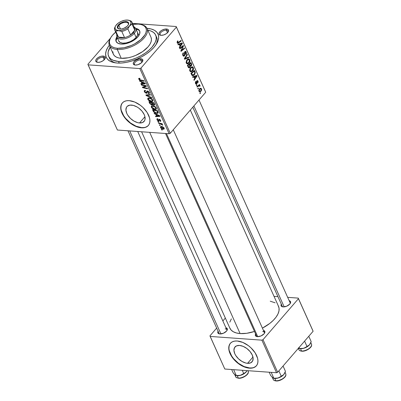 <?xml version="1.0" encoding="UTF-8"?>
<svg xmlns="http://www.w3.org/2000/svg" width="401" height="401" viewBox="0 0 401 401"><rect width="100%" height="100%" fill="white"/><g stroke="black" fill="none" stroke-linecap="round" stroke-linejoin="round"><path stroke-width="0.6" d="M247.547 363.316L252.951 357.065L247.547 363.316L245.768 363.02L242.019 361.461L238.505 358.825L235.753 355.507L234.801 353.752L233.928 350.379L234.52 347.617L236.48 345.888L239.517 345.446A11.318 6.667 40.8 0 1 250.46 352.043A11.318 6.667 40.8 0 1 252.094 361.782A11.318 6.667 40.8 0 1 247.547 363.316A11.318 6.667 40.8 0 1 236.605 356.72A11.318 6.667 40.8 0 1 234.971 346.98A11.318 6.667 40.8 0 1 239.517 345.446L243.161 346.369L246.866 348.509L250.059 351.542L252.259 355.01L253.131 358.384L252.545 361.146L250.58 362.875L247.547 363.316M230.435 343.236A17.198 10.135 -139.2 0 0 233.071 358.023A17.198 10.135 -139.2 0 0 249.633 367.963L249.452 368.173A17.198 10.135 40.8 0 1 232.821 358.143A17.198 10.135 40.8 0 1 230.339 343.341A17.198 10.135 40.8 0 1 237.247 341.01L234.775 341.086L232.635 341.682L230.906 342.77L229.653 344.314L228.931 346.253L228.76 348.514L229.146 351.005L231.527 356.304L235.708 361.341L241.056 365.351L243.913 366.77L249.452 368.173L251.923 368.098L254.064 367.501L255.793 366.414L257.046 364.87L257.768 362.93L257.938 360.669L257.552 358.178L255.171 352.88L250.991 347.842L248.414 345.667L242.785 342.414L237.247 341.01A17.198 10.135 40.8 0 1 253.878 351.04A17.198 10.135 40.8 0 1 256.359 365.842A17.198 10.135 40.8 0 1 249.452 368.173L249.633 367.963A17.198 10.135 -139.2 0 0 256.455 365.732M131.498 105.092A11.318 6.667 40.8 0 1 142.44 111.689A11.318 6.667 40.8 0 1 144.074 121.428A11.318 6.667 40.8 0 1 139.528 122.962L144.931 116.711L139.528 122.962L137.749 122.666L133.999 121.107L130.485 118.47L127.734 115.152L126.781 113.398L125.909 110.024L126.5 107.262L127.323 106.25L129.869 105.142L133.277 105.388L137.022 106.947L138.846 108.155L142.039 111.187L144.24 114.656L144.856 116.385L145.002 119.513L144.525 120.791L142.561 122.526L139.528 122.962A11.318 6.667 40.8 0 1 128.586 116.365A11.318 6.667 40.8 0 1 126.952 106.626A11.318 6.667 40.8 0 1 131.498 105.092M122.415 102.882A17.198 10.135 -139.2 0 0 125.052 117.668A17.198 10.135 -139.2 0 0 141.613 127.608L141.433 127.819A17.198 10.135 40.8 0 1 124.801 117.789A17.198 10.135 40.8 0 1 122.32 102.987A17.198 10.135 40.8 0 1 129.227 100.656L126.756 100.731L124.616 101.328L122.886 102.415L121.633 103.959L120.912 105.899L120.741 108.16L121.127 110.651L123.508 115.949L127.688 120.987L133.037 124.997L135.894 126.415L141.433 127.819L143.904 127.744L146.044 127.147L147.774 126.059L149.027 124.516L149.748 122.576L149.919 120.315L149.533 117.824L147.152 112.526L142.972 107.488L140.395 105.313L134.766 102.06L129.227 100.656A17.198 10.135 40.8 0 1 145.859 110.686A17.198 10.135 40.8 0 1 148.34 125.488A17.198 10.135 40.8 0 1 141.433 127.819L141.613 127.608A17.198 10.135 -139.2 0 0 148.435 125.378M167.969 32.19A4.301 2.155 -24.2 0 0 166.36 30.21L166.505 29.007A5.158 2.586 155.8 0 1 168.235 31.799A5.158 2.586 155.8 0 1 161.052 35.313L163.723 34.942L166.415 33.634L168.214 31.829L168.605 30.646L168.26 29.699L167.232 29.123L164.776 29.138L161.989 30.17L160.41 31.263L159.062 33.103L159.037 34.19L159.738 34.967L161.052 35.313A5.158 2.586 155.8 0 1 160.555 35.253A5.158 2.586 155.8 0 1 159.989 31.669A5.158 2.586 155.8 0 1 166.505 29.007L166.36 30.21A4.301 2.155 155.8 0 1 168.009 31.077A4.301 2.155 155.8 0 1 167.969 32.19M142.25 61.939A4.301 2.155 -24.2 0 0 140.636 59.965L140.786 58.757A5.158 2.586 155.8 0 1 142.51 61.548A5.158 2.586 155.8 0 1 135.332 65.067L138.004 64.696L141.428 62.812L142.776 60.972L142.535 59.448L140.786 58.757L139.052 58.887L135.423 60.441L133.623 62.245L133.232 63.428L134.014 64.716L135.332 65.067A5.158 2.586 155.8 0 1 134.831 65.002A5.158 2.586 155.8 0 1 134.265 61.418A5.158 2.586 155.8 0 1 140.786 58.757L140.636 59.965A4.301 2.155 155.8 0 1 142.285 60.827A4.301 2.155 155.8 0 1 142.25 61.939M104.706 59.233A4.301 2.155 -24.2 0 0 103.092 57.258L103.242 56.055A5.158 2.586 155.8 0 1 104.967 58.847A5.158 2.586 155.8 0 1 97.789 62.361L100.461 61.99L103.152 60.681L105.237 58.265L104.997 56.747L103.969 56.17L102.415 56.06L100.571 56.426L97.884 57.734L96.08 59.543L95.694 60.721L96.039 61.669L97.789 62.361A5.158 2.586 155.8 0 1 97.293 62.295A5.158 2.586 155.8 0 1 96.726 58.711A5.158 2.586 155.8 0 1 103.242 56.055L103.092 57.258A4.301 2.155 155.8 0 1 104.746 58.125A4.301 2.155 155.8 0 1 104.706 59.233M141.769 62.486L140.636 59.965L141.769 62.486M167.493 32.737L166.36 30.21L167.493 32.737M104.23 59.784L103.092 57.258L104.23 59.784M225.908 327.727A5.158 2.586 155.8 0 1 227.026 330.434A5.158 2.586 155.8 0 1 219.848 333.948L223.457 333.226L226.55 331.081L227.292 329.853L227.317 328.765L225.908 327.727M264.304 333.527A4.301 2.155 -24.2 0 0 262.69 331.552A4.301 2.155 155.8 0 1 264.339 332.414A4.301 2.155 155.8 0 1 264.304 333.527M263.452 330.434A5.158 2.586 155.8 0 1 264.565 333.136A5.158 2.586 155.8 0 1 257.387 336.655L261.001 335.933L264.094 333.787L264.835 332.559L264.855 331.472L263.452 330.434M289.171 300.685A5.158 2.586 155.8 0 1 290.289 303.387A5.158 2.586 155.8 0 1 283.111 306.9L286.72 306.184L289.818 304.033L290.555 302.805L290.58 301.722L289.171 300.685M147.799 30.155A25.799 12.922 155.8 0 1 155.683 35.108L156.596 37.148A25.799 12.922 155.8 0 1 155.909 44.837A25.799 12.922 -24.2 0 0 156.049 36.165M147.147 28.341A28.381 14.21 155.8 0 1 156.631 43.694A28.381 14.21 155.8 0 1 117.152 63.032L121.709 63.007L126.671 62.315L131.839 60.982L137.022 59.067L142.014 56.631L146.631 53.779L150.691 50.616L154.034 47.263L156.54 43.849L158.109 40.506L158.681 37.358L158.23 34.536L156.781 32.14L154.38 30.26L151.127 28.977L146.977 28.326A28.381 14.21 155.8 0 1 147.147 28.341L147.112 28.626L147.147 28.341M229.703 327.747L231.066 329.998L233.322 331.757L236.374 332.965L240.114 333.567L149.688 132.355L240.114 333.567L246.69 333.296L254.485 331.462A26.661 13.348 -24.2 0 1 240.114 333.567A26.661 13.348 -24.2 0 1 229.888 328.198L141.608 131.774M198.996 100.029L290.063 302.665A4.301 2.155 155.8 0 1 290.028 303.778M225.151 328.845A4.301 2.155 155.8 0 1 226.801 329.712A4.301 2.155 155.8 0 1 226.76 330.82M170.25 133.277L140.957 68.095L176.405 27.098L205.698 92.275L170.25 133.277L169.132 133.754L117.398 130.024L88.105 64.847L139.839 68.576L169.132 133.754L117.398 130.024L87.894 64.27L110.44 38.195L87.894 64.27L88.105 64.847L139.839 68.576L140.957 68.095L139.839 68.576L169.132 133.754L170.25 133.277L205.698 92.275L176.405 27.098L140.957 68.095L170.25 133.277M196.505 85.649L197.006 85.238L196.781 84.736L196.279 85.157L196.505 85.649L197.006 85.238L196.781 84.736L196.279 85.157L196.505 85.649M197.999 88.982L198.505 88.571L198.279 88.07L197.778 88.491L197.999 88.982L198.505 88.571L198.279 88.07L197.778 88.491L197.999 88.982M189.843 70.972L190.43 71.664L191.372 71.769L193.087 70.25L193.437 68.035L192.821 66.987L192.184 66.772L190.365 67.899L189.643 70.135L189.843 70.972L190.906 71.814L192.62 70.907C193.442 70.01 193.668 68.917 193.302 67.629L192.184 66.772L190.485 67.749L189.843 70.972M192.801 77.418L193.934 76.997L194.691 78.686L193.894 79.849L194.119 80.345L197.006 76.015L196.736 75.413L192.56 76.882L192.801 77.418L193.934 76.997L194.691 78.686L193.894 79.849L194.119 80.345L197.006 76.015L196.736 75.413L192.56 76.882L192.801 77.418M190.209 66.135L191.282 65.889L189.763 65.784L191.282 65.889L191.708 64.406L191.202 64.366L191.708 64.406L191.467 63.684L190.881 63.644L191.467 63.684L190.916 62.466L187.377 65.343L188.555 67.699L189.638 67.664L190.209 66.135L191.031 66.13L191.653 65.238L191.663 64.21L190.916 62.466L187.377 65.343L188.229 67.248L188.986 67.884L189.838 67.468L190.209 66.135L190.565 66.285M184.64 59.253L188.756 57.649L188.515 57.117L184.986 58.491L187.432 54.716L187.212 54.215L184.355 58.621L184.64 59.253L188.756 57.649L188.515 57.117L184.986 58.491L187.432 54.716L187.212 54.215L184.355 58.621L184.64 59.253M177.498 41.123L177.092 42.461L177.889 43.423L181.242 40.932L181.016 40.431L177.919 42.782L177.548 42.265L178.069 41.283L177.803 40.832L177.232 42.907L177.813 43.423L181.242 40.932L181.016 40.431L178.505 42.466L177.618 42.511L178.069 41.283L177.803 40.832L177.498 41.123M179.944 48.807L182.936 46.351L180.856 50.837L181.092 51.358L184.635 48.486L184.41 47.985L181.412 50.446L183.503 45.96L183.267 45.438L179.718 48.305L179.944 48.807L182.936 46.351L180.856 50.837L181.092 51.358L184.635 48.486L184.41 47.985L181.412 50.446L183.503 45.96L183.267 45.438L179.718 48.305L179.944 48.807M178.184 44.892L179.312 44.471L180.074 46.155L179.277 47.318L179.498 47.814L182.39 43.488L182.114 42.882L177.944 44.356L178.184 44.892L179.312 44.471L180.074 46.155L179.277 47.318L179.498 47.814L182.39 43.488L182.114 42.882L177.944 44.356L178.184 44.892M185.087 52.14L185.909 52.436L185.663 54.1L185.989 54.476L186.285 52.02L185.452 51.96L186.285 52.02L185.533 51.303L184.846 51.669L184.219 55.393L182.706 55.007L183.252 55.047L183.127 53.844L182.681 53.814L183.127 53.844L183.437 53.293L182.906 53.253L183.543 53.178L182.976 53.138L183.543 53.178L183.282 52.726L182.866 55.443L183.372 56.11L184.049 56.18L184.736 55.468L185.192 52.04L185.633 52.045L185.979 52.621L185.663 54.1L185.919 54.556L186.41 53.649L186.224 51.894L185.222 51.363L184.515 52.27L184.29 55.303L183.678 55.559L183.197 54.917L183.107 53.919L183.543 53.178L183.282 52.726L182.645 53.98L182.866 55.443L183.733 56.23L184.47 55.854L184.886 52.651L185.432 51.96L184.676 51.904M186.295 63.072L186.881 63.764L187.823 63.869L189.533 62.35L189.889 60.135L189.538 59.358L188.635 58.872L187.743 59.132L186.701 60.155L186.114 62.461L186.295 63.072L187.352 63.914L189.071 63.007C189.894 62.11 190.119 61.017 189.748 59.729L188.635 58.872L186.936 59.849L186.295 63.072M196.44 83.473L195.372 83.202L195.793 83.233L196.054 81.854L195.503 81.814L196.054 81.854L195.788 81.408L195.357 82.19L195.598 83.749L196.535 84.08L196.996 83.202L197.001 81.488L197.472 81.112L197.823 82.997L198.174 81.538L197.327 80.516L196.65 81.228L196.355 83.548L195.753 83.142L196.054 81.854L195.748 81.458L195.493 83.543L196.169 84.19L196.685 83.934L197.167 81.223L197.718 81.373L197.823 82.997L198.019 81.062L197.422 80.516L196.896 80.786L196.44 83.473L195.498 83.558M191.558 74.651L192.114 75.453L192.906 75.654L193.863 75.258L194.806 74.22L195.262 72.38L194.47 70.37L190.926 73.243L191.979 75.328L192.66 75.664L194.445 74.711L195.232 72.205L194.47 70.37L190.926 73.243L191.558 74.651M198.961 91.258L199.984 91.869L201.247 90.932L201.678 89.463L201.071 88.315L200.179 88.345L199.482 88.872L198.806 90.681L199.748 91.884L201.081 91.142L201.528 88.872L200.766 88.225L199.352 89.017L198.961 91.258M197.147 87.082L198.916 85.784L199.492 85.764L199.683 86.27L200.134 86.05L199.883 85.413L199.187 85.413L199.723 84.987L199.498 84.486L196.921 86.581L197.147 87.082L198.184 86.26L200.134 86.05L200.064 85.614L199.187 85.413L199.723 84.987L199.498 84.486L196.921 86.581L197.147 87.082M200.054 93.553L200.56 93.142L200.335 92.636L199.833 93.057L200.054 93.553L200.56 93.142L200.335 92.636L199.833 93.057L200.054 93.553M132.495 23.373L176.194 26.521L205.487 91.704L176.194 26.521L176.405 27.098L176.194 26.521L132.495 23.373M158.059 121.969L158.771 122.13L158.545 121.623L157.834 121.473L158.059 121.969L158.385 121.588L158.059 121.969L158.771 122.13L158.545 121.623L157.834 121.473L158.059 121.969M159.558 125.302L160.27 125.463L160.044 124.957L159.332 124.806L159.558 125.302L159.884 124.922L159.558 125.302L160.27 125.463L160.044 124.957L159.332 124.806L159.558 125.302M151.377 107.237L152.51 108.551L154.029 109.318L155.698 109.478L156.455 108.871L155.794 107.207L153.804 105.974L151.708 105.894L151.257 106.877L151.377 107.237L151.884 106.656L151.377 107.237C152.325 108.651 153.538 109.408 155.007 109.503L156.295 109.172L156.335 108.009L155.002 106.551L152.656 105.749L151.403 106.125L151.377 107.237M154.36 113.734L155.889 114.41L156.646 116.1L155.448 116.165L155.673 116.661L160.024 116.345L159.753 115.744L154.119 113.197L154.36 113.734L154.626 113.428L154.36 113.734L155.889 114.41L156.646 116.1L155.448 116.165L155.673 116.661L160.024 116.345L159.753 115.744L154.119 113.197L154.36 113.734M149.789 103.563L151.563 104.992L152.345 104.937L152.515 104.511L153.768 105.227L154.671 104.947L153.934 102.796L148.931 101.659L149.789 103.563L150.134 103.162L149.789 103.563L151.844 105.037L152.515 104.511L153.944 105.247L154.701 104.666L153.934 102.796L148.931 101.659L149.789 103.563M146.195 95.568L151.768 97.979L151.533 97.448L146.751 95.383L150.45 95.047L150.225 94.546L145.909 94.937L146.195 95.568L146.811 94.857L146.195 95.568L151.768 97.979L151.533 97.448L146.751 95.383L150.45 95.047L150.225 94.546L145.909 94.937L146.195 95.568M139.353 78.275L138.651 78.776L139.553 80.04L144.255 81.263L144.034 80.761L139.683 79.664L139.267 79.037L140.079 78.847L139.683 78.32L138.741 78.426L138.766 79.172L140.591 80.431L144.255 81.263L144.034 80.761L140.49 79.954L139.322 79.243L139.653 78.771L140.079 78.847L139.353 78.275M141.498 85.122L145.728 86.07L142.41 87.152L142.646 87.674L147.648 88.816L147.428 88.315L143.187 87.368L146.515 86.29L146.285 85.769L141.277 84.626L141.498 85.122L141.824 84.751L141.498 85.122L145.728 86.07L142.41 87.152L142.646 87.674L147.648 88.816L147.428 88.315L143.187 87.368L146.515 86.29L146.285 85.769L141.277 84.626L141.498 85.122M139.738 81.208L141.267 81.879L142.024 83.568L140.831 83.639L141.057 84.135L145.403 83.819L145.132 83.213L139.498 80.671L139.738 81.208L140.004 80.897L139.738 81.208L141.267 81.879L142.024 83.568L140.831 83.639L141.057 84.135L145.403 83.819L145.132 83.213L139.498 80.671L139.738 81.208M144.4 91.709L145.242 92.786L146.641 93.303L147.187 93.057L147.458 91.558L147.974 91.528L148.841 92.521L148.756 93.087L148.23 93.187L148.495 93.684L149.468 93.217L149.022 91.889L147.753 91.022L146.821 91.253L146.275 92.801L145.443 92.456L144.906 91.654L144.891 90.992L145.588 90.847L145.312 90.35L144.31 90.606L144.28 91.398L144.4 91.709L144.821 91.222L144.4 91.709L146.435 93.298L147.162 93.087L147.413 91.639L147.743 91.483L148.771 92.35L148.23 93.187L148.601 93.694L149.347 93.448L149.322 92.405L147.493 90.987L146.731 91.473L146.515 92.701L146.17 92.801L144.956 91.779L144.961 90.927L145.588 90.847L145.312 90.35L144.335 90.581L144.4 91.709M147.829 99.338L148.956 100.651L150.48 101.418L152.149 101.578L152.906 100.967L152.245 99.308L150.25 98.075L148.159 97.994L147.708 98.977L147.829 99.338L148.33 98.756L147.829 99.338C148.776 100.751 149.984 101.508 151.458 101.603L152.741 101.273L152.786 100.11L151.453 98.651L149.102 97.849L147.854 98.225L147.829 99.338M159.232 119.242L158.52 120.465L159.528 119.303L158.27 120.551L157.463 119.864L157.453 119.338L157.989 119.217L157.703 118.716L157.217 118.746L156.886 119.142L157.137 120.024L157.854 120.796L158.696 121.042L159.237 119.804L159.628 119.759L160.3 120.556L159.854 120.901L160.134 121.403L160.515 121.353L160.656 120.35L159.643 119.343L158.791 119.363L158.55 120.42L158.154 120.531L157.423 119.774L157.463 119.328L157.989 119.217L157.643 118.711L156.997 118.886L157.032 119.809L158.53 121.047L159.032 120.841L159.528 119.744L160.225 120.295L159.854 120.901L160.134 121.403L160.696 121.227L160.656 120.35L159.232 119.242L158.766 119.388M153.112 110.967L154.099 112.285L155.603 113.122L157.403 113.393L158.179 112.967L157.488 110.701L152.48 109.563L153.112 110.967L153.458 110.571L153.112 110.967L153.568 111.739L156.861 113.398L158.094 113.097L158.23 112.486L157.488 110.701L152.48 109.563L153.112 110.967M160.495 127.523L161.207 128.4L162.53 129.077L163.753 129.192L164.23 128.856L163.954 127.784L162.475 126.711L160.656 126.541L160.495 127.523L161.418 126.45L160.495 127.523L163.272 129.212L164.149 128.987L164.164 128.16L161.312 126.44L160.51 126.656L160.495 127.523M158.701 123.398L161.187 124.054L162.731 125.232L161.583 124.049L162.34 124.225L162.114 123.724L158.475 122.896L158.701 123.398L159.027 123.022L158.701 123.398L160.164 123.744L162.731 125.232L161.583 124.049L162.34 124.225L162.114 123.724L158.475 122.896L158.701 123.398M161.608 129.869L162.325 130.029L162.094 129.523L161.387 129.373L161.608 129.869L161.934 129.493L161.608 129.869L162.325 130.029L162.094 129.523L161.387 129.373L161.608 129.869M109.162 57.238A25.799 12.922 -24.2 0 0 115.739 62.887A25.799 12.922 155.8 0 1 109.533 58.295L108.616 56.26A25.799 12.922 155.8 0 1 110.145 47.072L108.175 51.854L108.12 54.581L108.987 56.962L110.746 58.917L113.328 60.361L118.516 61.453A25.799 12.922 155.8 0 1 108.616 56.26M277.657 372.273L263.011 339.682L298.459 298.685L313.106 331.271L277.657 372.273L276.54 372.75L224.806 369.025L210.159 336.434L261.893 340.158L276.54 372.75L224.806 369.025L209.949 335.858L216.65 328.108L209.949 335.858L210.159 336.434L261.893 340.158L263.011 339.682L261.893 340.158L276.54 372.75L277.657 372.273L313.106 331.271L298.459 298.685L263.011 339.682L277.657 372.273M274.038 296.364L277.928 296.645L274.038 296.364M287.672 297.347L298.249 298.108L312.895 330.7L298.249 298.108L298.459 298.685L298.249 298.108L287.672 297.347M222.856 320.93L225.332 318.068L222.856 320.93M281.402 304.083L281.011 305.261L281.357 306.214L283.111 306.9A5.158 2.586 155.8 0 1 282.61 306.835A5.158 2.586 155.8 0 1 281.327 304.209M255.678 333.832L255.372 335.527L256.074 336.304L257.387 336.655A5.158 2.586 155.8 0 1 256.886 336.589A5.158 2.586 155.8 0 1 255.607 333.958M218.139 331.126L217.828 332.82L218.53 333.597L219.848 333.948A5.158 2.586 155.8 0 1 219.347 333.883A5.158 2.586 155.8 0 1 218.064 331.256M231.357 318.885L229.818 322.138M190.315 110.069L278.52 306.344A26.661 13.348 -24.2 0 1 262.414 328.123L269.793 323.422L273.287 320.344L276.048 317.151L277.968 313.958L278.981 310.895L279.036 308.078L278.139 305.617M275.091 302.785L270.239 301.201M219.813 333.943A4.301 2.155 155.8 0 1 218.956 333.236L127.974 130.791M283.076 306.9A4.301 2.155 155.8 0 1 282.219 306.189L192.791 107.202M257.352 336.65A4.301 2.155 155.8 0 1 256.495 335.943M109.323 45.248L107.754 47.524L106.19 50.867L105.618 54.01L106.064 56.837L107.518 59.233L109.919 61.107L113.167 62.391L117.152 63.032A28.381 14.21 155.8 0 1 114.405 62.671A28.381 14.21 155.8 0 1 109.323 45.248M97.754 62.361A4.301 2.155 155.8 0 1 96.902 61.649A4.301 2.155 155.8 0 1 98.566 58.701A4.301 2.155 155.8 0 1 103.092 57.258A4.301 2.155 -24.2 0 0 97.839 59.298A4.301 2.155 -24.2 0 0 97.754 62.361M161.022 35.313A4.301 2.155 155.8 0 1 160.164 34.601A4.301 2.155 155.8 0 1 161.829 31.659A4.301 2.155 155.8 0 1 166.36 30.21A4.301 2.155 -24.2 0 0 161.102 32.255A4.301 2.155 -24.2 0 0 161.022 35.313M135.297 65.062A4.301 2.155 155.8 0 1 134.44 64.355A4.301 2.155 155.8 0 1 136.109 61.408A4.301 2.155 155.8 0 1 140.636 59.965A4.301 2.155 -24.2 0 0 135.378 62.005A4.301 2.155 -24.2 0 0 135.297 65.062M121.819 103.749L121.092 105.689L120.922 107.949M121.313 110.44L123.693 115.739L125.593 118.34L130.445 122.952L136.074 126.205L141.613 127.608L144.084 127.533M146.225 126.937L147.954 125.849M229.838 344.103L229.111 346.043L228.941 348.304M229.332 350.795L231.713 356.093L233.613 358.695L238.465 363.306L244.094 366.559L249.633 367.963L252.104 367.887M254.244 367.291L255.973 366.203M145.693 86.075L145.057 86.811L145.693 86.075M144.711 86.335L143.984 87.177L144.711 86.335M143.804 86.656L143.187 87.368L143.804 86.656M143.403 86.801L142.646 87.674L143.403 86.801M146.034 85.714L145.728 86.07L146.034 85.714M144.891 85.453L144.56 85.834L144.891 85.453M141.518 83.598L141.057 84.135L141.518 83.598M142.37 83.167L142.024 83.568L142.37 83.167M141.523 81.583L141.267 81.879L141.523 81.583M141.934 82.19L143.603 82.947L143.869 82.641L143.603 82.947L144.731 83.408L144.967 83.137L142.535 83.538L141.934 82.19L142.195 81.889L141.934 82.19L144.731 83.408L142.535 83.538L141.934 82.19M139.884 78.506L139.653 78.771L139.884 78.506M139.322 79.243L139.653 78.771M140.916 80.055L140.591 80.431L140.916 80.055M139.528 78.295L138.766 79.172L139.528 78.295M145.368 90.456L144.961 90.927M147.398 91.684L146.515 92.701L147.398 91.684M147.568 90.992L146.661 92.04L147.568 90.992M147.117 91.022L146.731 91.473L147.117 91.022M146.876 91.182L146.731 91.473M149.443 92.726L148.601 93.694L149.443 92.726M149.413 92.631L148.495 93.684L149.413 92.631M149.332 92.425L148.335 93.197M149.087 91.984L148.771 92.35L149.087 91.984M148.054 91.117L147.743 91.483L148.054 91.117M147.413 91.639L147.743 91.483M147.904 91.067L147.518 91.513M147.322 92.27L146.435 93.298L147.322 92.27M148.405 94.711L147.894 95.303L148.405 94.711M147.237 94.816L146.751 95.383L147.237 94.816M151.939 101.047L151.458 101.603L151.939 101.047M149.302 98.34L151.267 99.012L151.533 98.706L151.267 99.012L152.235 100.055L152.55 99.689L152.19 100.877L151.287 101.112L148.39 99.413L148.44 98.576L149.663 97.924L149.302 98.34L150.771 98.726L151.839 99.483L152.32 100.315L152.154 100.917L150.52 100.972L148.941 100.125L148.31 98.811L149.302 98.34M154.596 105.067L154.701 104.666M154.646 104.43L153.944 105.247L154.646 104.43M152.746 104.245L152.515 104.511L152.746 104.245L152.014 102.811L153.573 103.167L153.899 102.791L153.573 103.167L153.954 104.009L154.3 103.613L153.703 104.751L152.931 104.43L152.014 102.811L152.34 102.435L152.014 102.811L153.573 103.167L154.084 104.616L153.418 104.696L152.746 104.245M152.41 104.877L152.515 104.511M152.646 104.11L151.844 105.037L152.646 104.11M154.525 104.11L153.703 104.751M149.738 102.295L151.433 102.676L151.753 102.3L151.433 102.676L151.899 103.724L152.245 103.323L151.638 104.541L150.4 103.709L149.738 102.295L150.064 101.919L149.738 102.295L151.433 102.676L152.014 104.445L150.721 104.11L149.738 102.295M152.505 103.879L151.638 104.541M160.771 120.666L160.134 121.403L160.771 120.666M160.225 120.295L159.854 120.901M159.804 119.423L159.528 119.744L159.804 119.423M159.648 119.343L159.242 119.799M159.157 120.16L159.277 119.774M158.53 121.047L159.142 120.34L158.53 121.047L159.032 120.841M157.814 118.907L157.032 119.809L157.814 118.907M156.134 116.125L155.673 116.661L156.134 116.125M156.991 115.699L156.646 116.1L156.991 115.699M156.144 114.115L155.889 114.41L156.144 114.115M156.55 114.721L158.225 115.478L158.485 115.172L158.225 115.478L159.347 115.939L159.583 115.668L157.157 116.069L156.55 114.721L156.811 114.415L156.55 114.721L159.347 115.939L157.157 116.069L156.55 114.721M157.648 112.4L156.671 112.907L154.631 112.19L153.292 110.195L153.618 109.819L153.292 110.195L157.127 111.067L157.633 112.561L156.861 113.398L157.332 112.851L156.671 112.907C155.317 112.841 154.285 112.145 153.578 110.826L153.292 110.195L157.127 111.067L157.448 110.691L157.127 111.067L157.448 111.784L157.793 111.383L157.448 111.784L157.648 112.4L158.044 111.944L157.553 112.706M153.869 111.388L153.568 111.739L153.869 111.388M155.488 108.947L155.007 109.503L155.488 108.947M152.851 106.245L154.821 106.912L155.082 106.606L154.821 106.912L155.788 107.954L156.099 107.593L155.743 108.776L154.836 109.012L151.939 107.313L151.994 106.476L153.217 105.824L152.851 106.245L155.117 107.132L155.788 107.954L155.824 108.656L154.46 108.967L152.49 108.029L151.839 106.816L152.169 106.34L152.851 106.245M164.169 128.175L163.272 129.212L164.169 128.175M163.733 128.109L163.728 128.541L163.217 128.726L161.342 128.059L160.941 127.087L161.503 126.937L162.886 127.312L163.733 128.109L163.052 128.716L160.921 127.553L161.934 126.536L161.588 126.942L163.733 128.109L163.979 127.824L163.708 128.566L164.129 128.084M161.904 123.673L161.583 124.049L161.904 123.673M162.46 124.596L162.114 124.997L162.46 124.596M162.34 124.49L162.109 124.756L162.34 124.49M160.5 123.358L160.164 123.744L160.5 123.358M160.921 127.553L161.488 126.46M182.696 45.904L183.503 45.96L182.696 45.904M182.139 47.965L182.59 47.995L182.139 47.965M181.483 49.438L181.919 49.468L181.483 49.438M181.046 50.416L181.412 50.446L181.046 50.416M183.853 48.426L184.635 48.486L183.853 48.426M182.204 46.3L182.936 46.351L182.204 46.3M181.322 47.012L182.114 47.072L181.322 47.012M180.741 43.368L182.39 43.488L180.741 43.368M177.949 44.371L179.312 44.471L177.949 44.371M179.808 44.31L181.046 43.874L179.598 43.769L181.046 43.874L181.874 43.519L180.58 43.423L181.874 43.519L180.415 45.659L179.828 45.614L180.415 45.659L179.808 44.31L178.365 44.205L179.808 44.31L181.874 43.519L180.415 45.659L179.808 44.31M177.407 41.233L178.069 41.283L177.407 41.233M177.232 41.519L177.773 41.554L177.232 41.519M177.097 42.471L177.618 42.511L177.097 42.471M177.157 42.727L177.924 42.782L177.618 42.511M180.465 40.877L181.242 40.932L180.465 40.877M177.247 42.942L178.645 43.042L177.247 42.942M184.219 55.393L182.906 55.528M184.435 52.621L184.886 52.651L184.435 52.621M184.435 53.849L184.936 53.884L184.435 53.849M183.031 55.749L184.47 55.854L183.031 55.749M186.911 54.676L187.432 54.716L186.911 54.676M185.197 57.323L185.743 57.363L185.197 57.323M184.465 58.456L184.986 58.491L184.465 58.456M187.377 57.549L188.756 57.649L187.377 57.549M188.986 59.674L189.748 59.729L188.986 59.674M188.355 62.957L189.071 63.007L187.452 63.258L186.149 62.641L186.681 62.676L187.142 60.361L188.565 59.543L187.317 59.453L188.565 59.543L189.372 60.14L188.886 62.476L187.157 63.188L186.54 62.075L187.142 60.361L186.595 60.32L188.47 59.543L189.427 60.28L189.342 61.729L188.345 62.962M188.29 67.358L189.838 67.468L188.29 67.358M189.623 64.2L190.731 63.303L189.959 63.248L190.731 63.303L191.112 64.15L191.046 65.413L189.688 65.599L190.48 65.654L189.989 65.002L189.402 64.962L189.989 65.002L189.623 64.2L188.851 64.145L189.623 64.2L190.731 63.303L191.287 64.701L190.916 65.543L190.325 65.553L189.623 64.2M189.693 65.609L190.48 65.654M188.014 65.508L189.212 64.536L188.44 64.481L189.212 64.536L189.683 65.584L189.623 66.967L189.107 67.228L188.054 66.857L188.665 66.897L188.43 66.436L187.848 66.391L188.43 66.436L188.014 65.508L187.432 65.463L188.014 65.508L189.212 64.536L189.874 66.19L189.493 67.092L188.751 67.012L188.014 65.508M196.766 80.972L198.019 81.062L196.766 80.972M197.167 81.223L197.718 81.373M196.595 81.458L197.001 81.488L196.595 81.458M196.58 82.105L196.981 82.135L196.58 82.105M196.585 83.172L196.996 83.202L196.585 83.172M195.673 83.864L196.685 83.934L195.673 83.864M195.362 75.894L197.006 76.015L195.362 75.894M192.57 76.902L193.934 76.997L192.57 76.902M194.425 76.842L195.663 76.406L194.214 76.3L195.663 76.406L196.495 76.045L195.197 75.954L196.495 76.045L195.031 78.185L194.45 78.145L195.031 78.185L194.425 76.842L192.981 76.736L194.425 76.842L196.495 76.045L195.031 78.185L194.425 76.842M194.42 71.508L195.001 71.553L194.42 71.508M194.706 72.17L195.232 72.205L194.706 72.17M193.753 74.661L194.445 74.711L193.753 74.661M191.568 73.408L194.279 71.203L193.508 71.147L194.279 71.203L194.831 72.606L194.239 74.195L192.791 75.012L191.848 74.045L191.267 74L191.848 74.045L191.568 73.408L190.981 73.368L191.568 73.408L194.279 71.203L194.836 72.937L193.904 74.541L192.48 74.922L191.568 73.408M192.535 67.574L193.302 67.629L192.535 67.574M191.909 70.857L192.62 70.907L191.006 71.162L189.698 70.541L190.229 70.581L190.691 68.26L192.114 67.443L190.871 67.353L192.114 67.443L192.921 68.045L192.435 70.376L190.981 71.157L190.134 70.295L190.691 68.26L190.144 68.225L192.024 67.443L192.976 68.18L192.896 69.629L191.899 70.862M200.821 88.821L201.528 88.872L200.821 88.821M200.335 91.092L201.081 91.142L200.335 91.092M199.608 89.468L200.751 88.811L201.232 89.187L200.861 90.646L199.728 91.273L198.841 90.897L199.252 90.927L199.608 89.468L199.066 89.428L200.65 88.811L201.307 89.478L200.916 90.581L199.828 91.273L199.192 90.741L199.608 89.468M197.793 88.521L198.505 88.571L197.793 88.521M198.946 84.932L199.723 84.987L198.946 84.932M198.42 85.358L199.187 85.413L198.42 85.358M200.064 85.614L198.264 85.488L200.064 85.614L199.187 85.413M199.673 86.014L200.134 86.05L199.673 86.014M198.099 85.624L199.643 85.934M197.382 86.205L198.184 86.26L197.382 86.205M196.295 85.187L197.006 85.238L196.295 85.187M199.843 93.087L200.56 93.142L199.843 93.087M139.774 31.238A12.902 6.461 -24.2 0 0 135.934 29.083M135.693 28.411A12.902 6.461 155.8 0 1 139.643 30.892A12.902 6.461 155.8 0 1 134.646 39.729A12.902 6.461 155.8 0 1 121.062 44.065L117.774 43.188L116.019 41.248L116.074 38.536L116.876 36.867A12.902 6.461 155.8 0 0 116.11 41.468L116.11 41.468A12.902 6.461 155.8 0 0 121.062 44.065L125.388 43.739L130.089 42.26L134.46 39.859L137.824 36.897L139.678 33.824L139.733 31.113L137.984 29.168L135.693 28.411M110.811 37.564L110.375 38.306A20.641 10.336 -24.2 0 0 117.272 49.473L117.423 48.27A19.779 9.905 155.8 0 1 110.811 37.564A19.779 9.905 155.8 0 1 115.683 32.12L112.621 35.077L110.876 37.458L109.784 39.789L109.388 41.98L109.699 43.95L110.711 45.619L112.38 46.927L114.651 47.824L117.423 48.27L124.059 47.769L131.272 45.503L134.756 43.809L140.801 39.614L144.876 34.897L145.969 32.566L146.37 30.376L146.054 28.406L145.042 26.737L143.373 25.428L141.107 24.536L138.33 24.09L132.942 24.366A19.779 9.905 155.8 0 1 138.33 24.09A19.779 9.905 155.8 0 1 140.245 24.341A19.779 9.905 155.8 0 1 142.41 38.07A19.779 9.905 155.8 0 1 117.423 48.27L117.272 49.473A20.641 10.336 155.8 0 1 109.358 45.318A20.641 10.336 155.8 0 1 110.606 37.93M109.358 45.318L113.323 54.145A20.641 10.336 -24.2 0 0 121.242 58.3L117.272 49.473L121.242 58.3L118.345 57.834L115.979 56.902L114.235 55.538L113.182 53.794L112.851 51.739M119.257 63.102L118.516 61.453L119.257 63.102M137.603 32.641L137.593 32.626A10.321 5.168 155.8 0 1 133.598 39.699A10.321 5.168 155.8 0 1 122.726 43.168A10.321 5.168 155.8 0 1 118.771 41.087M155.683 35.108A25.799 12.922 155.8 0 1 145.683 52.787A25.799 12.922 155.8 0 1 118.516 61.453L122.661 61.428L127.167 60.802L131.869 59.594L136.581 57.849L141.117 55.639L145.312 53.042L149.007 50.165L152.049 47.117L155.147 42.481L156.124 39.514L156.179 36.787L155.312 34.406L153.553 32.451L150.971 31.012L147.668 30.13M151.117 37.574L151.443 39.629L151.032 41.915L149.889 44.351L148.069 46.832L142.681 51.574L135.693 55.418L131.924 56.812L128.165 57.779L121.242 58.3A20.641 10.336 -24.2 0 0 142.977 51.363A20.641 10.336 -24.2 0 0 150.976 37.223L147.007 28.396A20.641 10.336 155.8 0 1 139.012 42.541A20.641 10.336 155.8 0 1 117.272 49.473A20.641 10.336 -24.2 0 0 143.347 38.832A20.641 10.336 -24.2 0 0 141.087 24.501L140.245 24.341M140.656 24.426A20.641 10.336 155.8 0 1 147.007 28.396M117.182 37.554L116.125 40.641M139.378 30.702L138.285 29.849L136.004 29.093M137.588 32.611L137.623 34.972L136.139 37.433L133.448 39.799L129.954 41.724L126.19 42.907L122.726 43.168L120.099 42.466L118.696 40.912M117.217 37.493A12.902 6.461 -24.2 0 0 116.285 41.799M236.024 375.542L236.58 375.652A6.882 3.449 -24.2 0 0 237.247 375.737L235.798 375.471L234.149 374.028L233.096 372.74L231.648 369.516L233.096 372.74L235.076 374.985L235.994 375.496M239.763 378.133L238.74 378.138A0.516 0.326 -85.9 0 1 238.284 378.048L237.247 375.737L240.384 375.366L242.064 374.775L246.189 371.912A6.882 3.449 -24.2 0 0 246.821 371.05L245.612 372.489L243.713 373.501L242.264 370.278L243.713 373.501L240.384 375.366L236.304 375.547L233.658 369.662L236.304 375.547L235.472 375.291L234.555 374.233M234.605 374.354L235.643 376.659A6.882 3.444 -24.2 0 0 238.284 378.048A6.882 3.444 155.8 0 1 235.507 376.203M246.71 371.221L245.001 372.93L241.332 375.035L238.379 375.657L235.798 375.471M236.54 375.642L237.247 375.737L238.284 378.048A6.882 3.444 -24.2 0 0 245.527 375.732A6.882 3.444 -24.2 0 0 248.194 371.02L248.349 372.359C248.465 374.674 242.445 378.765 238.52 378.243A0.516 0.326 94.1 0 1 238.284 378.048A6.882 3.444 155.8 0 0 245.151 375.988A6.882 3.444 155.8 0 0 248.329 371.476M236.304 375.547L237.247 375.737A6.882 3.449 -24.2 0 0 240.384 375.366A6.882 3.449 -24.2 0 0 246.189 371.912L246.951 370.815M247.572 373.837L246.259 375.351M245.347 376.063L240.871 377.978M220.926 333.918L129.693 130.911L220.926 333.918M166.45 133.563L257.728 336.665L166.45 133.563M285.868 374.183A6.882 3.444 155.8 0 1 282.695 378.694A6.882 3.444 155.8 0 1 275.823 380.75A0.516 0.326 94.1 0 0 276.058 380.95A0.516 0.326 -85.9 0 1 275.823 380.75A6.882 3.444 -24.2 0 0 283.071 378.439A6.882 3.444 -24.2 0 0 285.733 373.727L285.888 375.065C286.008 377.376 279.988 381.466 276.058 380.95C274.444 380.744 273.487 380.213 273.186 379.366A6.882 3.444 -24.2 0 0 275.823 380.75L274.785 378.444L275.823 380.75A6.882 3.444 155.8 0 1 273.051 378.91M284.359 373.757L285.452 371.351L283.061 366.028L285.452 371.351L283.728 374.619A6.882 3.449 -24.2 0 0 284.359 373.757L284.359 373.752A6.882 3.449 -24.2 0 0 284.389 373.697M269.191 372.223L270.635 375.441L269.191 372.223M274.078 378.349L276.284 378.399L279.602 377.481L283.728 374.619L281.251 376.208L278.86 370.885L281.251 376.208L278.87 377.742L276.941 378.273L273.843 378.253L271.201 372.364L273.843 378.253L272.62 377.687L270.635 375.441L272.62 377.687L273.537 378.203M284.249 373.927L284.489 373.516M272.099 376.94L273.011 377.998L273.843 378.253L273.342 378.178M285.111 376.539L283.803 378.058M282.89 378.77L278.414 380.684M277.302 380.835L276.279 380.845A0.516 0.326 -85.9 0 1 276.058 380.95M273.567 378.248L274.119 378.359A6.882 3.449 -24.2 0 0 277.928 378.073L273.843 378.253M282.545 375.637L277.928 378.073A6.882 3.449 -24.2 0 0 283.728 374.619L282.545 375.637M193.883 105.939L284.189 306.875L193.883 105.939M311.592 344.434A6.882 3.444 155.8 0 1 308.419 348.945A6.882 3.444 155.8 0 1 301.547 351A0.516 0.326 94.1 0 0 301.783 351.201A0.516 0.326 -85.9 0 1 301.547 351A6.882 3.444 -24.2 0 0 308.79 348.69A6.882 3.444 -24.2 0 0 311.457 343.973L311.612 345.316C311.727 347.627 305.712 351.717 301.783 351.201C300.169 350.99 299.211 350.464 298.905 349.617A6.882 3.444 -24.2 0 0 301.547 351L300.509 348.695L301.547 351A6.882 3.444 155.8 0 1 298.775 349.156M310.083 344.003L311.176 341.602L308.78 336.274L311.176 341.602L309.452 344.87A6.882 3.449 -24.2 0 0 310.083 344.003A6.882 3.444 155.8 0 1 310.083 344.003L310.083 343.998A6.882 3.449 -24.2 0 0 310.113 343.948M299.803 348.599L302.008 348.649L305.326 347.732L309.452 344.87L306.976 346.459L304.585 341.131L306.976 346.459L304.595 347.988L302.665 348.524L299.567 348.504L299.101 347.472L299.567 348.504L298.344 347.938L299.256 348.449M309.973 344.173L310.214 343.767M310.835 346.79L309.522 348.309M308.615 349.015L304.138 350.93M303.026 351.086L302.003 351.091A0.516 0.326 -85.9 0 1 301.783 351.201M299.291 348.499L299.843 348.604A6.882 3.449 -24.2 0 0 303.647 348.319L299.567 348.504L298.344 347.938M299.567 348.504L299.066 348.429M308.264 345.883L303.647 348.319A6.882 3.449 -24.2 0 0 309.452 344.87L308.264 345.883M118.866 25.413A5.589 2.797 -24.2 0 0 119.443 29.012A5.589 2.797 155.8 0 1 118.079 28.015A5.589 2.797 155.8 0 1 118.866 25.413L120.506 29.057L118.866 25.413A5.589 2.797 155.8 0 1 124.165 22.466A5.589 2.797 155.8 0 1 128.275 23.433A5.589 2.797 155.8 0 1 128.119 25.118A5.589 2.797 -24.2 0 0 125.528 22.296A5.589 2.797 -24.2 0 0 118.866 25.413L118.285 24.977L118.866 25.413M127.703 25.654A6.105 3.058 155.8 0 1 119.177 28.972A6.105 3.058 155.8 0 1 118.285 24.977L120.871 22.962L124.175 21.739L127.077 21.719L128.606 22.917L128.245 24.922L126.982 26.376L124.044 28.195L121.814 28.892L119.769 29.047L117.694 28.23L117.408 26.431L118.285 24.977A6.105 3.058 155.8 0 1 125.724 21.569A6.105 3.058 155.8 0 1 128.26 24.887A6.105 3.058 155.8 0 1 127.703 25.654M133.628 27.067A9.459 4.737 155.8 0 1 134.761 30.175A9.459 4.737 155.8 0 1 133.343 32.631L134.31 33.358A10.321 5.168 -24.2 0 0 134.135 27.022A10.321 5.168 155.8 0 1 135.764 28.556A10.321 5.168 155.8 0 1 134.31 33.358L136.139 37.433L134.31 33.358A10.321 5.168 155.8 0 1 124.531 38.797A10.321 5.168 155.8 0 1 116.937 37.012A10.321 5.168 155.8 0 1 116.876 34.777A10.321 5.168 -24.2 0 0 122.636 39.077A10.321 5.168 -24.2 0 0 134.31 33.358L133.343 32.631L134.761 30.175L130.596 34.992L133.343 32.631A9.459 4.737 155.8 0 1 130.596 34.992A9.459 4.737 155.8 0 1 124.541 37.579L118.46 37.143L121.047 37.889L124.541 37.579A9.459 4.737 155.8 0 1 118.46 37.143A9.459 4.737 155.8 0 1 117.242 34.431M134.761 30.175L130.596 34.992L127.849 28.882L129.628 25.794L132.014 24.065L134.761 30.175A9.459 4.737 -24.2 0 0 134.676 28.225L131.929 22.115A9.459 4.737 155.8 0 1 132.014 24.065L134.761 30.175M117.503 23.794L115.603 25.875L115.127 26.887L115.092 28.697L116.26 29.99L121.794 31.468L124.541 37.579L118.46 37.143L115.714 31.032L121.333 30.356L124.47 29.368L127.383 27.769L132.014 24.065A9.459 4.737 -24.2 0 0 130.881 20.957L128.34 20.16L126.069 20.13M115.383 26.25L114.586 27.925A9.459 4.737 -24.2 0 0 115.714 31.032A9.459 4.737 155.8 0 1 114.671 29.874A9.459 4.737 155.8 0 1 114.586 27.925L115.573 25.92A8.601 4.306 155.8 0 1 116.36 24.837L115.844 25.509M129.628 25.794L130.861 23.744L130.896 21.935L129.734 20.641L127.538 20.06L124.656 20.276L121.518 21.263L118.606 22.862L116.36 24.837A8.601 4.306 155.8 0 1 127.538 20.06A8.601 4.306 155.8 0 1 128.37 20.165A8.601 4.306 155.8 0 1 129.628 25.794A8.601 4.306 155.8 0 1 118.45 30.571L121.794 31.468L124.541 37.579A9.459 4.737 -24.2 0 0 130.596 34.992L127.849 28.882A9.459 4.737 155.8 0 1 121.794 31.468A9.459 4.737 -24.2 0 0 127.849 28.882L129.628 25.794M114.671 29.874L117.418 35.985A9.459 4.737 -24.2 0 0 118.46 37.143L115.714 31.032L118.45 30.571A8.601 4.306 155.8 0 1 115.573 25.92M129.172 20.356L130.881 20.957A9.459 4.737 155.8 0 1 131.929 22.115M127.538 20.06L126.776 20.05M116.917 24.266L116.36 24.837M264.62 333.041L173.272 129.779M256.775 336.564L165.513 133.493M139.322 78.862L139.774 78.34M147.453 91.563L147.889 91.057M152.2 100.867L152.806 100.165M148.445 98.576L149.072 97.849M157.453 119.338L157.819 118.917M160.235 120.791L160.641 120.32M157.558 112.701L158.099 112.074M155.748 108.766L156.36 108.064M151.994 106.476L152.621 105.749M187.432 63.258L186.345 63.178M189.107 67.228L188.194 67.157M197.412 81.102L196.721 81.052M192.791 75.012L191.698 74.932M190.981 71.157L189.894 71.082M200.751 88.811L199.628 88.731M199.728 91.273L198.941 91.217M235.643 376.659C236.62 377.291 234.56 377.216 238.52 378.243M248.049 370.699L248.194 371.02M226.801 329.712L137.718 131.493M285.091 372.293L285.733 373.727M272.149 377.055L273.186 379.366M310.815 342.544L311.457 343.973M298.339 348.354L298.905 349.617M119.683 29.067L119.177 28.972M138.876 35.483L135.764 28.556M118.776 41.102L116.937 37.012"/></g></svg>
